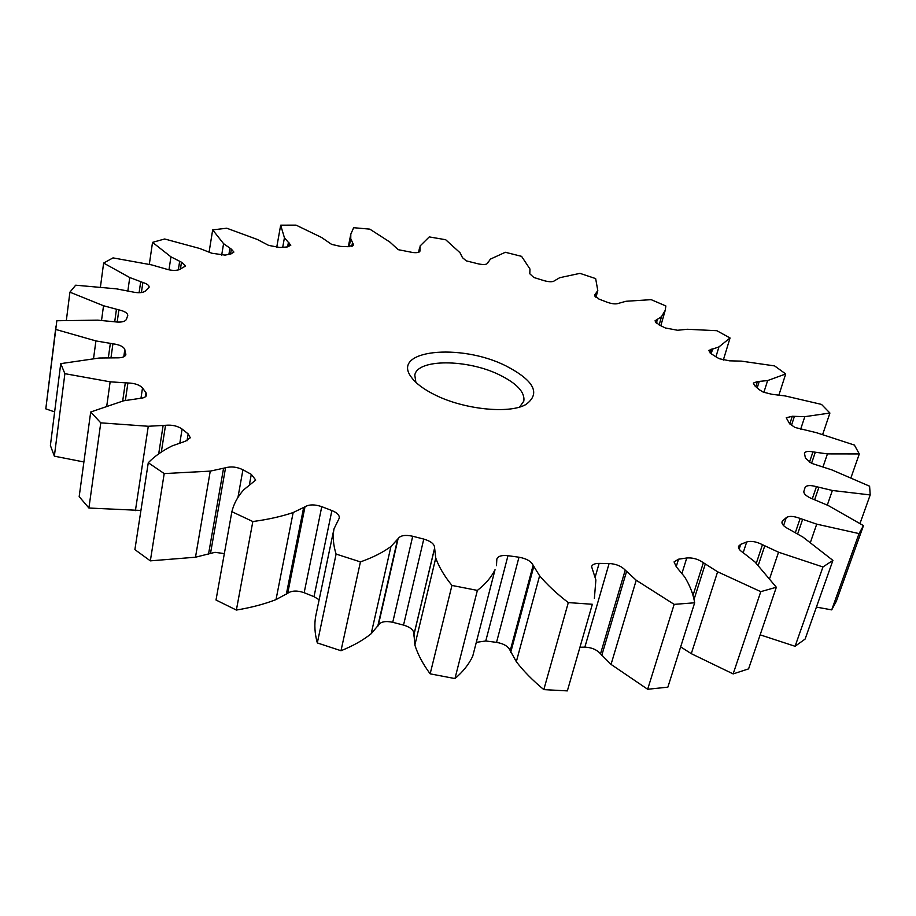 <?xml version="1.0" encoding="UTF-8"?>
<svg xmlns="http://www.w3.org/2000/svg" width="916" height="916" viewBox="0 0 916 916"><rect width="100%" height="100%" fill="white"/><g stroke="black" fill="none" stroke-linecap="round" stroke-linejoin="round"><path stroke-width="1.37" d="M505.598 365.713C534.268 380.575 540.99 393.536 525.773 404.597C509.078 414.147 463.771 409.452 434.848 394.83C423.753 389.323 415.967 383.506 411.467 377.369C390.25 350.004 460.095 342.882 505.598 365.713M519.624 407.025L523.826 401.105C525.051 392.231 516.922 383.483 499.426 374.862C467.446 358.992 417.284 358.683 414.799 375.136L415.875 382.327M783.581 525.612L786.249 517.654C789.1 515.765 793.725 516.04 800.16 518.456L816.717 524.147L859.036 533.593L831.717 609.873L836.342 601.228L863.467 525.612L828.27 505.54L810.248 497.938C805.633 495.625 803.515 493.415 803.893 491.308L805.084 487.472C806.458 485.251 810.236 484.988 816.431 486.671L832.369 490.472L870.2 494.938L869.605 486.213L831.923 469.919L811.565 463.336L805.439 458.172L804.431 453.145C805.347 451.416 808.187 450.993 812.95 451.886L827.446 453.901L859.3 453.947L854.399 445.061L816.568 432.73L794.928 427.451L789.592 423.684L786.226 417.753L792.306 416.276L804.809 416.677L829.919 413.036L821.526 404.414L785.298 395.964L771.879 394.281L763.234 392.128L759.112 389.609L754.738 385.739L753.341 383.071L757.429 381.571L767.619 380.575L785.71 373.957L774.592 365.908L741.227 361.11L729.548 360.835L719.449 358.763L716.804 357.366L711.228 353.771L708.698 350.439L718.934 346.912L730.052 337.97L716.862 330.71L687.263 329.268L677.6 330.264L665.325 327.962L658.833 324.756L654.986 320.875L661.512 316.65L665.222 310.329L665.863 305.967L651.173 299.658L625.983 301.272L618.518 303.356C615.85 304.33 612.048 303.94 607.09 302.211L598.938 299.063L594.633 295.124L597.793 290.532L595.652 278.59L579.954 273.357L559.687 277.708L554.535 280.743C552.817 282.071 549.394 282.071 544.264 280.72L533.822 277.479L529.803 273.781L529.963 269.029L521.593 256.354L505.334 252.278L490.415 259.114L487.667 263.041C486.82 264.598 483.888 264.919 478.85 263.991L466.255 260.854L462.477 257.659L460.015 252.724L445.668 239.717L429.249 236.912L420.112 245.946L419.963 251.133C419.379 252.507 416.986 252.965 412.772 252.507L398.197 249.667L389.873 242.053L369.812 229.137L353.668 227.706L350.817 234.107L350.748 238.664L353.633 245.041L347.988 246.702L340.615 246.415L331.603 244.366L321.55 237.462L296.063 225.13L280.674 225.176L284.429 237.748L290.819 245.202L286.639 247.022L279.804 247.48L268.663 245.408L257.281 239.442L226.767 228.221L212.684 229.882L223.573 243.667L231.382 249.152L233.901 252.072L231.072 253.869L225.084 255.117L211.814 253.228L199.619 248.454L164.662 238.984L152.537 242.362L170.949 256.835L181.483 262.205L185.639 265.995L179.204 269.636C175.563 270.861 171.04 270.621 165.624 268.903L151.529 264.861L113.023 257.888L103.634 263.064L129.751 277.537L142.862 282.483C147.064 283.823 149.159 285.391 149.148 287.166L145.209 291.162C142.541 292.96 138.156 293.189 132.053 291.849L116.355 288.838L75.684 285.197L69.914 292.17L103.531 305.749L118.885 309.871C124.656 311.2 127.622 313.066 127.771 315.447L126.351 319.466C124.942 321.814 120.958 322.592 114.397 321.768L97.749 320.165L56.849 320.737L45.8 408.857L55.968 326.119M743.197 552.68L746.689 541.974C751.109 540.692 756.364 541.596 762.456 544.699L778.543 552.211L822.946 566.97L795.088 646.284L805.118 639.059L832.919 560.397L803.034 537.142L788.527 528.933C783.764 526.494 781.6 524.124 782.024 521.834L782.711 520.849L781.978 523.047M249.358 484.965L251.293 474.351L242.935 469.782L237.965 497.308M831.717 609.873L816.408 607.102M795.088 646.284L760.154 634.845M733.143 673.913L748.578 668.886L776.333 587.248L760.772 591.656L733.143 673.913L691.282 653.669L681.115 647.154M647.658 689.267L667.856 687.16L694.672 602.785L674.165 604.365L647.658 689.267L611.041 664.398L600.518 653.829C596.831 649.65 591.61 647.429 584.855 647.154L609.106 563.512L599.11 563.397L595.251 576.828M580.309 647.223L584.855 647.154M592.343 604.274L567.347 690.893L592.343 604.274L568.309 602.591L543.818 689.611L567.347 690.893M543.818 689.611C532.723 680.451 523.563 671.142 516.326 661.696L510.223 650.669C508.346 646.387 503.777 643.627 496.529 642.368L518.983 557.214L507.979 555.691L485.766 640.982L496.529 642.368M485.766 640.982L476.698 642.299M477.373 590.408C485.457 584.122 491.354 577.217 495.041 569.695L472.736 656.165C468.958 664.249 463.027 671.714 454.954 678.573L477.373 590.408L451.954 585.438L430.154 673.832L454.954 678.573M430.154 673.832C422.894 664.02 417.799 654.425 414.868 645.024L413.963 634.399C414.112 630.345 410.643 627.242 403.532 625.09L423.776 539.077L412.715 536.249L392.746 622.296L403.532 625.09M392.746 622.296C385.441 620.739 380.644 621.701 378.342 625.204L371.186 633.723C363.045 640.261 352.981 645.929 340.992 650.726L360.435 561.897L336.103 554.077L317.314 642.929L340.992 650.726M317.314 642.929C314.726 633.54 314.188 624.632 315.699 616.193L333.974 528.933C332.577 536.822 333.287 545.203 336.103 554.077M319.146 599.762L314.016 596.659L331.89 510.555L321.768 506.663L304.158 592.721L314.016 596.659M304.158 592.721C297.334 590.351 291.861 590.522 287.716 593.225L276.014 599.614C264.312 604.125 251.099 607.617 236.374 610.056L252.839 521.536L231.874 511.689L216.004 600.014L236.374 610.056M224.351 553.596L214.974 552.325L195.486 557.214L150.339 560.855L164.204 473.583L148.278 462.729L134.892 549.611L150.339 560.855M140.927 510.441L88.909 508.025L100.771 422.849L90.707 411.994L79.177 496.632L88.909 508.025M83.906 461.973L54.353 456.168L64.887 373.671L60.731 363.641L50.391 445.497L54.353 456.168M54.628 411.902L45.8 408.857M55.636 329.405L95.917 340.924L112.931 343.798C119.664 344.725 123.626 346.637 124.816 349.523L123.774 356.793M125.561 355.351L124.816 349.523M125.778 353.794L125.836 354.595C125.068 356.942 121.771 358.03 115.931 357.847L99.237 358.019L60.731 363.641M64.887 373.671L110.149 381.823L127.908 382.98C134.801 383.209 139.667 384.88 142.507 387.983L140.961 398.323M145.381 396.8L145.988 392.701L142.507 387.983M145.988 392.701L146.697 394.899C146.182 396.949 143.686 398.151 139.221 398.494L123.66 400.784L90.707 411.994M100.771 422.849L148.278 426.272L165.533 425.299C172.082 424.68 177.601 425.94 182.101 429.066L179.891 442.726M187.013 440.791L188.146 433.898L182.101 429.066M188.146 433.898L190.299 437.768L185.341 441.26L172.265 445.84C162.601 450.615 154.609 456.248 148.278 462.729M164.204 473.583L210.256 471.122L225.554 467.778C231.187 466.233 236.992 466.897 242.935 469.782M251.293 474.351L255.724 480.053L243.839 489.705C237.839 496.3 233.843 503.628 231.874 511.689M252.839 521.536C267.85 519.544 281.281 516.544 293.154 512.548L304.994 506.8C309.173 504.338 314.76 504.304 321.768 506.663M331.89 510.555C337.088 512.685 339.561 515.181 339.298 518.055L333.974 528.933M360.435 561.897C372.594 557.626 382.762 552.508 390.937 546.531L398.082 538.677C400.361 535.436 405.238 534.635 412.715 536.249M423.776 539.077C431.07 541.253 434.688 544.241 434.608 548.043L435.753 558.039C438.936 566.935 444.34 576.072 451.954 585.438M496.461 565.676L496.85 559.035C498.064 556.115 501.773 555.004 507.979 555.691M518.983 557.214C526.402 558.542 531.12 561.233 533.146 565.298L539.616 575.775C547.207 584.797 556.779 593.74 568.309 602.591M594.381 598.434L595.881 579.954L591.576 566.603C592.366 564.474 594.873 563.397 599.11 563.397M609.106 563.512C615.987 563.901 621.357 566.099 625.227 570.096L636.219 580.24L674.165 604.365M694.672 602.785C693.298 594.232 689.966 585.622 684.676 576.943L676.306 566.809L674.062 561.909L678.527 559.207L676.203 566.706M682.031 573.13L686.748 557.993L678.527 559.207M686.748 557.993C692.576 557.489 698.118 559.058 703.362 562.71L717.617 571.79L760.772 591.656M776.333 587.248L754.91 561.886L742.91 552.497C739.544 550.264 738.09 548.18 738.559 546.245L740.723 544.322L739.166 549.085M746.689 541.974L740.723 544.322M832.919 560.397L822.946 566.97M786.249 517.654L782.711 520.849M863.467 525.612L859.036 533.593M730.052 337.97L723.308 360.103M711.194 353.748L712.659 348.893M657.413 319.421L656.337 323.222M785.71 373.957L778.932 394.956M757.2 387.903L759.204 381.571M595.881 293.91L595.171 296.612M829.919 413.036L822.683 434.424M791.435 425.471L794.378 416.494M487.793 262.285L487.541 263.327M859.3 453.947L851.01 477.591M811.553 463.336L815.263 452.355M419.608 249.702L419.093 252.083M870.2 494.938L860.032 523.391M814.69 499.632L818.87 487.415M352.454 242.877L351.755 246.415M797.699 533.822L802.588 519.475M276.701 247.446L280.674 225.176M288.437 242.282L287.59 246.931M758.333 565.161L764.723 545.959M209.111 251.969L212.684 229.882M229.916 248.351L228.92 254.304M694.019 599.511L705.228 564.176M149.319 264.346L152.537 242.362M179.639 261.449L178.322 269.945M601.743 655.478L626.51 571.664M100.439 286.903L103.634 263.064M140.675 281.819L139.106 292.731M510.727 652.318L533.685 566.855M66.376 320.199L69.914 292.17M116.435 309.368L114.706 321.825M413.654 635.922L434.321 549.474M377.678 626.636L397.43 540.005M110.321 343.523L108.363 357.652M286.307 594.381L303.585 507.853M125.286 382.991L122.687 401.002M208.527 554.1L223.527 468.488M163.105 425.654L158.686 453.889M595.182 294.414L594.759 296.017M715.946 356.793L718.934 346.912M710.06 352.923L711.217 349.088M656.337 319.787L655.57 322.489M661.512 316.65L659.154 324.917M763.864 392.392L767.619 380.575M755.815 386.678L757.429 381.571M597.782 290.555L595.972 297.368L597.793 290.532M800.63 429.283L804.809 416.677M789.787 423.948L792.306 416.276M823.015 466.874L827.446 453.901M809.458 462.248L812.95 451.886M419.894 250.446L419.62 251.717M827.308 505.082L832.369 490.472M812.297 498.785L816.431 486.671M350.748 238.664L349.145 246.725M353.129 243.679L352.649 246.083M810.488 542.203L816.717 524.147M795.386 532.471L800.16 518.456M284.429 237.748L282.712 247.274M289.513 243.106L288.861 246.679M769.806 578.122L778.543 552.211M756.318 563.203L762.456 544.699M223.573 243.667L221.638 255.404M231.382 249.152L230.58 253.972M691.282 653.669L717.617 571.79M692.988 595.469L703.362 562.71M170.949 256.835L168.979 269.842M181.483 262.205L180.418 269.098M611.041 664.398L636.219 580.24M600.518 653.829L625.227 570.096M129.751 277.537L127.874 290.841M142.862 282.483L141.396 292.559M516.326 661.696L539.616 575.775M510.223 650.669L533.146 565.298M472.736 656.165L495.041 569.695M103.531 305.749L101.539 320.382M118.885 309.871L117.179 322.089M414.868 645.024L435.753 558.039M413.963 634.399L434.608 548.043M378.342 625.204L398.082 538.677M371.186 633.723L390.937 546.531M95.917 340.924L93.558 358.465M112.931 343.798L110.996 357.641M287.716 593.225L304.994 506.8M276.014 599.614L293.154 512.548M110.149 381.823L106.829 405.525M127.908 382.98L125.377 400.418M210.52 553.31L225.554 467.778M195.486 557.214L210.256 471.122M148.278 426.272L135.408 510.636M165.533 425.299L161.331 452.046M523.769 405.548L525.773 404.597M660.825 325.73L665.222 310.329M418.589 252.289L419.654 247.389M348.32 246.713L350.817 234.107M412.853 379.144L411.467 377.369"/></g></svg>
